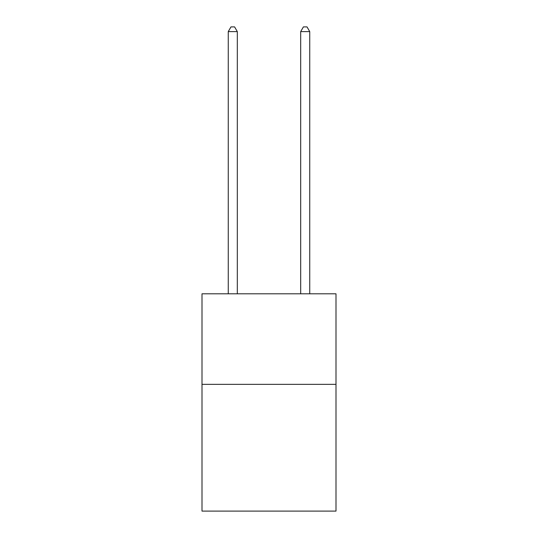 <?xml version="1.0" encoding="UTF-8"?>
<svg xmlns="http://www.w3.org/2000/svg" width="538" height="538" viewBox="0 0 538 538"><rect width="100%" height="100%" fill="white"/><g stroke="black" fill="none" stroke-linecap="round" stroke-linejoin="round"><path stroke-width="0.81" d="M336.001 384.347L336.001 511.1L201.999 511.1L201.999 293.809L336.001 293.809L336.001 384.347L201.999 384.347M237.312 293.809L237.312 31.607L228.26 31.607L228.26 293.809M228.26 31.607L230.977 26.9L234.595 26.9L237.312 31.607M309.74 293.809L309.74 31.607L300.688 31.607L300.688 293.809M300.688 31.607L303.405 26.9L307.023 26.9L309.74 31.607"/></g></svg>
